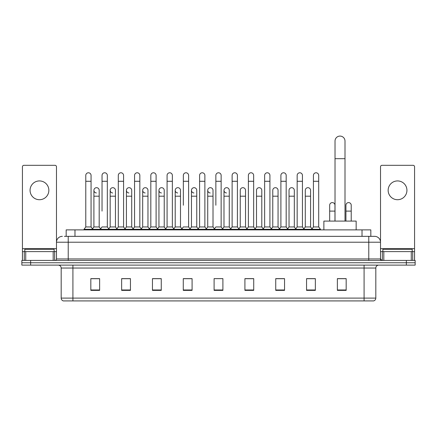 <?xml version="1.0" encoding="UTF-8"?>
<svg xmlns="http://www.w3.org/2000/svg" width="437" height="437" viewBox="0 0 437 437"><rect width="100%" height="100%" fill="white"/><g stroke="black" fill="none" stroke-linecap="round" stroke-linejoin="round"><path stroke-width="0.66" d="M66.173 236.346L66.173 229.889L370.827 229.889L370.827 236.346M64.545 236.346L372.592 236.346M64.408 236.346L68.227 236.346L68.227 242.213L56.482 242.213L56.482 258.944A1.469 1.469 0 0 1 55.018 260.414M62.354 236.346A5.872 5.872 0 0 0 56.482 242.213L56.482 166.787A1.469 1.469 0 0 0 55.018 165.317L23.904 165.317A1.469 1.469 0 0 0 22.434 166.787L22.434 251.608L25.739 251.608L25.739 260.414M374.646 236.346A5.872 5.872 0 0 1 380.518 242.213L368.773 242.213L368.773 236.346L374.558 236.346M411.261 260.414L411.261 251.608L414.566 251.608L414.566 260.414L414.566 166.787A1.469 1.469 0 0 0 413.096 165.317L381.982 165.317A1.469 1.469 0 0 0 380.518 166.787L380.518 258.944L381.982 260.414M30.656 260.414L21.85 260.414L21.85 262.763L30.656 262.763L21.85 262.763L21.85 265.112L30.656 265.112L30.656 262.763L406.344 262.763L30.656 262.763L30.656 260.414L406.344 260.414L406.344 262.763L415.15 262.763L406.344 262.763L406.344 265.112L30.656 265.112M415.15 260.414L415.15 262.763L415.15 260.414L406.344 260.414M375.82 298.1C375.738 299.503 375.033 300.443 373.706 300.918L364.081 300.918L364.081 298.1L375.82 298.1L375.82 268.045A2.933 2.933 0 0 1 378.753 265.112M364.081 300.918L63.294 300.918A2.933 2.933 0 0 1 61.18 298.1L61.18 268.045C61.005 266.264 60.027 265.281 58.247 265.112M346.175 290.381L346.175 278.637L337.369 278.637L337.369 290.381L346.175 290.381M315.356 290.381L315.356 278.637L306.55 278.637L306.55 290.381L315.356 290.381M284.542 290.381L284.542 278.637L275.736 278.637L275.736 290.381L284.542 290.381M253.722 290.381L253.722 278.637L244.917 278.637L244.917 290.381L253.722 290.381M99.631 290.381L99.631 278.637L90.825 278.637L90.825 290.381L99.631 290.381M130.45 290.381L130.45 278.637L121.644 278.637L121.644 290.381L130.45 290.381M161.264 290.381L161.264 278.637L152.458 278.637L152.458 290.381L161.264 290.381M192.083 290.381L192.083 278.637L183.278 278.637L183.278 290.381L192.083 290.381M222.903 290.381L222.903 278.637L214.097 278.637L214.097 290.381L222.903 290.381M415.15 265.112L415.15 262.763L415.15 265.112L406.344 265.112M280.609 278.697L278.347 278.697M313.127 278.697L310.865 278.697M191.177 278.697L188.915 278.637M158.653 278.697L156.391 278.697M126.135 278.697L123.873 278.697M90.825 278.697L99.483 278.697M93.611 278.697L91.355 278.697M248.085 278.637L245.823 278.697M215.567 278.637L221.433 278.637M192.083 278.697L183.278 278.697M161.264 278.697L152.458 278.697M130.45 278.697L121.644 278.697M253.722 278.697L244.917 278.697M284.542 278.697L275.736 278.697M315.356 278.697L306.55 278.697M346.175 278.697L337.369 278.697M54.133 251.608L54.133 249.259L24.783 249.259L24.783 251.608M39.461 180.929A9.39 9.39 0 0 0 30.066 190.324A9.39 9.39 0 0 0 39.461 199.714A9.39 9.39 0 0 0 48.851 190.324A9.39 9.39 0 0 0 39.461 180.929M53.183 260.414L53.183 251.608L25.739 251.608M53.183 251.608L56.482 251.608M22.434 260.414L22.434 251.608M335.021 221.084L335.021 141.075A4.987 4.987 0 0 1 340.013 136.082A4.987 4.987 0 0 1 345.001 141.075A4.987 4.987 0 0 0 340.013 136.082M345.001 221.084L345.001 141.075M356.155 229.889L356.155 221.084L323.872 221.084L323.872 229.889M85.778 181.284L91.06 181.284L91.06 226.95L85.778 226.95L85.778 175.412A2.644 2.644 0 0 1 88.585 172.779A2.644 2.644 0 0 1 91.06 175.412A2.644 2.644 0 0 0 88.585 172.779M85.778 226.95L84.013 229.299L84.013 229.889M91.06 226.95L92.819 229.299L84.013 229.299M102.034 211.104L102.034 181.284L107.322 181.284L107.322 226.95L102.034 226.95L100.275 229.299L92.819 229.299L92.819 229.889M102.034 181.284L102.034 175.412A2.644 2.644 0 0 1 104.842 172.779A2.644 2.644 0 0 1 107.322 175.412A2.644 2.644 0 0 0 104.842 172.779M110.168 226.95L110.168 196.191L115.45 196.191L115.45 226.95L110.168 226.95L108.742 228.851L107.322 226.95L109.081 229.299L100.275 229.299L100.275 229.889M118.296 226.95L118.296 181.284L123.578 181.284L123.578 226.95L118.296 226.95L116.537 229.299L109.081 229.299L109.081 229.889M118.296 181.284L118.296 175.412A2.644 2.644 0 0 1 121.104 172.779A2.644 2.644 0 0 1 123.578 175.412A2.644 2.644 0 0 0 121.104 172.779M123.578 211.104L123.578 226.95L125.343 229.299L116.537 229.299L116.537 229.889M134.558 226.95L134.558 181.284L139.84 181.284L139.84 226.95L134.558 226.95L132.793 229.299L125.343 229.299L125.343 229.889M134.558 181.284L134.558 175.412A2.644 2.644 0 0 1 137.365 172.779A2.644 2.644 0 0 1 139.84 175.412A2.644 2.644 0 0 0 137.365 172.779M139.84 226.95L141.599 229.299L132.793 229.299L132.793 229.889M150.82 226.95L150.82 181.284L156.102 181.284L156.102 226.95L150.82 226.95L149.055 229.299L141.599 229.299L141.599 229.889M150.82 181.284L150.82 175.412A2.644 2.644 0 0 1 153.622 172.779A2.644 2.644 0 0 1 156.102 175.412A2.644 2.644 0 0 0 153.622 172.779M156.102 205.232L156.102 226.95L157.861 229.299L149.055 229.299L149.055 229.889M167.076 226.95L167.076 181.284L172.358 181.284L172.358 226.95L167.076 226.95L165.317 229.299L157.861 229.299L157.861 229.889M167.076 181.284L167.076 175.412A2.644 2.644 0 0 1 169.884 172.779A2.644 2.644 0 0 1 172.358 175.412A2.644 2.644 0 0 0 169.884 172.779M172.358 226.95L174.123 229.299L165.317 229.299L165.317 229.889M183.338 205.232L183.338 181.284L188.62 181.284L188.62 226.95L183.338 226.95L181.579 229.299L174.123 229.299L174.123 229.889M183.338 181.284L183.338 175.412A2.644 2.644 0 0 1 186.146 172.779A2.644 2.644 0 0 1 188.62 175.412A2.644 2.644 0 0 0 186.146 172.779M188.62 205.232L188.62 226.95L190.385 229.299L181.579 229.299L181.579 229.889M199.6 226.95L199.6 181.284L204.882 181.284L204.882 226.95L199.6 226.95L197.835 229.299L190.385 229.299L190.385 229.889M199.6 181.284L199.6 175.412A2.644 2.644 0 0 1 202.407 172.779A2.644 2.644 0 0 1 204.882 175.412A2.644 2.644 0 0 0 202.407 172.779M204.882 226.95L206.641 229.299L197.835 229.299L197.835 229.889M215.856 205.232L215.856 181.284L221.144 181.284L221.144 226.95L215.856 226.95L214.097 229.299L206.641 229.299L206.641 229.889M215.856 181.284L215.856 175.412A2.644 2.644 0 0 1 218.664 172.779A2.644 2.644 0 0 1 221.144 175.412A2.644 2.644 0 0 0 218.664 172.779M221.144 226.95L222.903 229.299L214.097 229.299L214.097 229.889M229.272 226.95L229.272 196.191L223.99 196.191L223.99 226.95L229.272 226.95L230.698 228.851L232.118 226.95L232.118 181.284L237.4 181.284L237.4 226.95L232.118 226.95L230.359 229.299L222.903 229.299L222.903 229.889M232.118 181.284L232.118 175.412A2.644 2.644 0 0 1 234.926 172.779A2.644 2.644 0 0 1 237.4 175.412A2.644 2.644 0 0 0 234.926 172.779M240.246 226.95L240.246 196.191L245.534 196.191L245.534 226.95L240.246 226.95L238.826 228.851L237.4 226.95L239.165 229.299L230.359 229.299L230.359 229.889M245.534 226.95L246.954 228.851L248.38 226.95L248.38 181.284L253.662 181.284L253.662 226.95L248.38 226.95L246.615 229.299L239.165 229.299L239.165 229.889M248.38 181.284L248.38 175.412A2.644 2.644 0 0 1 251.188 172.779A2.644 2.644 0 0 1 253.662 175.412A2.644 2.644 0 0 0 251.188 172.779M256.508 226.95L256.508 196.191L261.79 196.191L261.79 226.95L256.508 226.95L255.088 228.851L253.662 226.95L255.421 229.299L246.615 229.299L246.615 229.889M261.79 226.95L263.216 228.851L264.642 226.95L264.642 181.284L269.924 181.284L269.924 226.95L264.642 226.95L262.877 229.299L255.421 229.299L255.421 229.889M264.642 181.284L264.642 175.412A2.644 2.644 0 0 1 267.449 172.779A2.644 2.644 0 0 1 269.924 175.412A2.644 2.644 0 0 0 267.449 172.779M272.77 226.95L272.77 196.191L278.052 196.191L278.052 226.95L272.77 226.95L271.344 228.851L269.924 226.95L271.683 229.299L262.877 229.299L262.877 229.889M278.052 226.95L279.478 228.851L280.898 226.95L280.898 181.284L286.18 181.284L286.18 226.95L280.898 226.95L279.139 229.299L271.683 229.299L271.683 229.889M280.898 181.284L280.898 175.412A2.644 2.644 0 0 1 283.706 172.779A2.644 2.644 0 0 1 286.18 175.412A2.644 2.644 0 0 0 283.706 172.779M289.032 226.95L289.032 196.191L294.314 196.191L294.314 226.95L289.032 226.95L287.606 228.851L286.18 226.95L287.945 229.299L279.139 229.299L279.139 229.889M294.314 226.95L295.734 228.851L297.16 226.95L297.16 181.284L302.442 181.284L302.442 226.95L297.16 226.95L295.401 229.299L287.945 229.299L287.945 229.889M297.16 181.284L297.16 175.412A2.644 2.644 0 0 1 299.968 172.779A2.644 2.644 0 0 1 302.442 175.412A2.644 2.644 0 0 0 299.968 172.779M305.288 226.95L305.288 196.191L310.576 196.191L310.576 226.95L305.288 226.95L303.868 228.851L302.442 226.95L304.207 229.299L295.401 229.299L295.401 229.889M313.422 226.95L313.422 181.284L318.704 181.284L318.704 226.95L313.422 226.95L311.657 229.299L304.207 229.299L304.207 229.889M313.422 181.284L313.422 175.412A2.644 2.644 0 0 1 316.23 172.779A2.644 2.644 0 0 1 318.704 175.412A2.644 2.644 0 0 0 316.23 172.779M318.704 226.95L320.463 229.299L311.657 229.299L311.657 229.889M320.463 229.299L320.463 229.889M96.38 192.957A2.644 2.644 0 0 1 93.906 190.324A2.644 2.644 0 0 1 96.714 187.686A2.644 2.644 0 0 1 99.188 190.324L99.188 196.191L93.906 196.191L93.906 190.324M99.188 196.191L99.188 226.95L93.906 226.95L93.906 196.191M93.906 226.95L92.48 228.851M99.188 226.95L100.614 228.851M112.642 192.957A2.644 2.644 0 0 1 110.168 190.324A2.644 2.644 0 0 1 112.975 187.686A2.644 2.644 0 0 1 115.45 190.324L115.45 196.191M115.45 226.95L116.876 228.851M128.904 192.957A2.644 2.644 0 0 1 126.424 190.324A2.644 2.644 0 0 1 129.232 187.686A2.644 2.644 0 0 1 131.712 190.324L131.712 196.191L126.424 196.191L126.424 190.324M131.712 196.191L131.712 226.95L126.424 226.95L126.424 196.191M126.424 226.95L125.004 228.851M131.712 226.95L133.132 228.851M145.16 192.957A2.644 2.644 0 0 1 142.686 190.324A2.644 2.644 0 0 1 145.494 187.686A2.644 2.644 0 0 1 147.968 190.324L147.968 196.191L142.686 196.191L142.686 190.324M147.968 196.191L147.968 226.95L142.686 226.95L142.686 196.191M142.686 226.95L141.266 228.851M147.968 226.95L149.394 228.851M161.422 192.957A2.644 2.644 0 0 1 158.948 190.324A2.644 2.644 0 0 1 161.756 187.686A2.644 2.644 0 0 1 164.23 190.324L164.23 196.191L158.948 196.191L158.948 190.324M164.23 196.191L164.23 226.95L158.948 226.95L158.948 196.191M158.948 226.95L157.522 228.851M164.23 226.95L165.656 228.851M177.684 192.957A2.644 2.644 0 0 1 175.21 190.324A2.644 2.644 0 0 1 178.017 187.686A2.644 2.644 0 0 1 180.492 190.324L180.492 196.191L175.21 196.191L175.21 190.324M180.492 196.191L180.492 226.95L175.21 226.95L175.21 196.191M175.21 226.95L173.784 228.851M180.492 226.95L181.912 228.851M193.946 192.957A2.644 2.644 0 0 1 191.466 190.324A2.644 2.644 0 0 1 194.274 187.686A2.644 2.644 0 0 1 196.754 190.324L196.754 196.191L191.466 196.191L191.466 190.324M196.754 196.191L196.754 226.95L191.466 226.95L191.466 196.191M191.466 226.95L190.046 228.851M196.754 226.95L198.174 228.851M210.202 192.957A2.644 2.644 0 0 1 207.728 190.324A2.644 2.644 0 0 1 210.536 187.686A2.644 2.644 0 0 1 213.01 190.324L213.01 196.191L207.728 196.191L207.728 190.324M213.01 196.191L213.01 226.95L207.728 226.95L207.728 196.191M207.728 226.95L206.302 228.851M213.01 226.95L214.436 228.851M226.464 192.957A2.644 2.644 0 0 1 223.99 190.324A2.644 2.644 0 0 1 226.798 187.686A2.644 2.644 0 0 1 229.272 190.324L229.272 196.191M223.99 226.95L222.564 228.851M240.246 196.191L240.246 190.324A2.644 2.644 0 0 1 243.054 187.686A2.644 2.644 0 0 1 245.534 190.324L245.534 196.191M256.508 196.191L256.508 190.324A2.644 2.644 0 0 1 259.316 187.686A2.644 2.644 0 0 1 261.79 190.324L261.79 196.191M272.77 196.191L272.77 190.324A2.644 2.644 0 0 1 275.578 187.686A2.644 2.644 0 0 1 278.052 190.324L278.052 196.191M289.032 196.191L289.032 190.324A2.644 2.644 0 0 1 291.84 187.686A2.644 2.644 0 0 1 294.314 190.324L294.314 196.191M305.288 196.191L305.288 190.324A2.644 2.644 0 0 1 308.096 187.686A2.644 2.644 0 0 1 310.576 190.324L310.576 196.191M310.576 226.95L311.996 228.851M329.678 205.232A2.644 2.644 0 0 1 332.486 202.599A2.644 2.644 0 0 1 334.966 205.232L334.966 211.104L329.678 211.104L329.678 205.232M334.966 221.084L334.966 211.104M329.678 221.084L329.678 211.104M345.94 205.232A2.644 2.644 0 0 1 348.748 202.599A2.644 2.644 0 0 1 351.222 205.232L351.222 211.104L345.94 211.104L345.94 205.232M351.222 221.084L351.222 211.104M345.94 221.084L345.94 211.104M397.539 180.929A9.39 9.39 0 0 0 388.149 190.324A9.39 9.39 0 0 0 397.539 199.714A9.39 9.39 0 0 0 406.934 190.324A9.39 9.39 0 0 0 397.539 180.929M411.261 251.608L383.817 251.608L383.817 260.414M380.518 251.608L383.817 251.608M380.518 260.414L380.518 258.944L368.773 258.944L368.773 242.213L68.227 242.213L68.227 258.944L368.773 258.944L368.773 260.414M412.217 251.608L412.217 249.259L382.867 249.259L382.867 251.608M74.978 236.346L74.978 229.889M362.022 236.346L362.022 229.889M68.227 260.414L68.227 258.944L56.482 258.944M364.081 265.112L364.081 268.045L61.18 268.045M375.82 268.045L364.081 268.045L364.081 298.1L72.919 298.1L72.919 300.918M61.18 298.1L72.919 298.1L72.919 265.112M222.903 289.971L214.097 289.971M192.083 289.971L183.278 289.971M161.264 289.971L152.458 289.971M130.45 289.971L121.644 289.971M99.631 289.971L90.825 289.971M253.722 289.971L244.917 289.971M284.542 289.971L275.736 289.971M315.356 289.971L306.55 289.971M346.175 289.971L337.369 289.971M56.482 248.675L22.434 248.675M56.46 259.201L56.46 251.608M54.625 251.608L54.625 260.414M22.462 251.608L22.462 260.414M24.292 260.414L24.292 251.608M335.021 158.686L345.001 158.686M414.566 248.675L380.518 248.675M414.538 260.414L414.538 251.608M412.708 251.608L412.708 260.414M380.54 251.608L380.54 259.201M382.375 260.414L382.375 251.608M91.06 181.284L91.06 175.412M107.322 181.284L107.322 175.412M123.578 181.284L123.578 175.412M139.84 181.284L139.84 175.412M156.102 181.284L156.102 175.412M172.358 181.284L172.358 175.412M188.62 181.284L188.62 175.412M204.882 181.284L204.882 175.412M221.144 181.284L221.144 175.412M237.4 181.284L237.4 175.412M253.662 181.284L253.662 175.412M269.924 181.284L269.924 175.412M286.18 181.284L286.18 175.412M302.442 181.284L302.442 175.412M318.704 181.284L318.704 175.412M110.168 196.191L110.168 190.324M223.99 196.191L223.99 190.324M150.82 211.104L150.82 205.232M167.076 211.104L167.076 205.232M172.358 211.104L172.358 205.232"/></g></svg>
